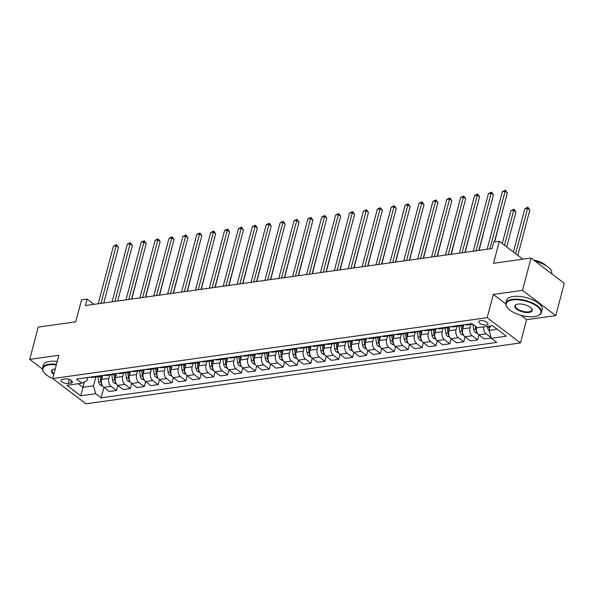 <?xml version="1.0" encoding="UTF-8"?>
<svg xmlns="http://www.w3.org/2000/svg" width="594" height="594" viewBox="0 0 594 594"><rect width="100%" height="100%" fill="white"/><g stroke="black" fill="none" stroke-linecap="round" stroke-linejoin="round"><path stroke-width="0.89" d="M480.546 320.626A4.7 1.96 -165.2 0 0 478.875 321.606A4.7 1.96 -165.2 0 0 481.229 324.101A4.7 1.96 -165.2 0 0 486.3 324.992A4.7 1.96 -165.2 0 0 487.971 324.012A4.7 1.96 -165.2 0 0 485.617 321.517A4.7 1.96 -165.2 0 0 480.546 320.626M555.769 315.6L564.3 283.301L531.036 258.034L522.497 290.332L493.332 294.416L487.191 317.671L520.455 342.938L526.596 319.683L555.769 315.6L522.497 290.332M487.191 317.671L52.725 378.549L85.989 403.816L520.455 342.938M52.725 378.549L58.865 355.294L29.7 359.385L42.441 369.06M29.7 359.385L38.231 327.086L75.735 321.829L81.541 299.866L87.095 299.086L85.388 305.546L492.07 248.559L493.777 242.107L499.331 241.327L493.532 263.291L531.036 258.034M68.303 383.486L70.745 383.145A4.559 1.893 -165.2 0 0 72.364 382.187A4.559 1.893 -165.2 0 0 70.085 379.774A4.559 1.893 -165.2 0 0 65.177 378.905L62.726 379.254A4.559 1.893 -165.2 0 0 61.108 380.205A4.559 1.893 -165.2 0 0 63.395 382.618A4.559 1.893 -165.2 0 0 68.303 383.486L69.364 379.477M78.222 383.717L82.937 387.295L93.496 385.818L95.723 393.718L101.166 397.846L496.74 342.419L491.297 338.29L489.07 330.39L497.171 329.254M95.723 393.718L80.725 395.819L66.877 385.306L81.883 383.197L86.843 380.761L87.704 377.487M491.297 338.29L506.303 336.182L492.456 325.668L477.45 327.769L472.015 323.641L76.44 379.069L81.883 383.197M522.846 259.177L499.331 241.327M94.008 304.343L87.095 299.086M84.341 381.994L80.725 395.819M95.827 376.982L93.496 385.818M102.665 375.393L101.596 379.455A5.881 3.794 82 0 0 103.824 387.355L109.266 391.491L116.491 390.473L117.805 385.484M109.719 375.037L108.821 378.445A5.881 3.794 82 0 0 111.048 386.345L116.491 390.473M116.558 373.448L115.481 377.509A5.881 3.794 82 0 0 117.716 385.409L123.158 389.545L130.376 388.528L131.697 383.531M123.611 373.084L122.706 376.499A5.881 3.794 82 0 0 124.94 384.4L130.376 388.528M130.45 371.502L129.373 375.564A5.881 3.794 82 0 0 131.608 383.464L137.043 387.592L144.268 386.583L145.589 381.586M137.496 371.139L136.598 374.554A5.881 3.794 82 0 0 138.825 382.454L144.268 386.583M144.335 369.557L143.265 373.619A5.881 3.794 82 0 0 145.493 381.519L150.935 385.647L158.16 384.637L159.474 379.64M151.388 369.193L150.49 372.609A5.881 3.794 82 0 0 152.717 380.509L158.16 384.637M158.227 367.612L157.15 371.673A5.881 3.794 82 0 0 159.385 379.573L164.828 383.702L172.045 382.692L173.366 377.695M165.281 367.248L164.375 370.663A5.881 3.794 82 0 0 166.61 378.556L172.045 382.692M172.119 365.659L171.042 369.728A5.881 3.794 82 0 0 173.277 377.628L178.712 381.756L185.937 380.747L187.258 375.75M179.165 365.303L178.267 368.711A5.881 3.794 82 0 0 180.494 376.611L185.937 380.747M186.004 363.714L184.934 367.783A5.881 3.794 82 0 0 187.162 375.675L192.605 379.811L199.829 378.801L201.143 373.804M193.057 363.357L192.152 366.765A5.881 3.794 82 0 0 194.387 374.666L199.829 378.801M199.896 361.768L198.819 365.837A5.881 3.794 82 0 0 201.054 373.73L206.489 377.866L213.714 376.848L215.035 371.859M206.942 361.412L206.044 364.82A5.881 3.794 82 0 0 208.279 372.72L213.714 376.848M213.788 359.823L212.711 363.884A5.881 3.794 82 0 0 214.939 371.785L220.381 375.92L227.606 374.903L228.928 369.913M220.834 359.467L219.936 362.875A5.881 3.794 82 0 0 222.163 370.775L227.606 374.903M227.673 357.878L226.604 361.939A5.881 3.794 82 0 0 228.831 369.839L234.274 373.975L241.491 372.958L242.812 367.961M234.727 357.514L233.821 360.929A5.881 3.794 82 0 0 236.056 368.829L241.491 372.958M241.565 355.932L240.488 359.994A5.881 3.794 82 0 0 242.723 367.894L248.158 372.022L255.383 371.012L256.705 366.015M248.611 355.568L247.713 358.984A5.881 3.794 82 0 0 249.94 366.884L255.383 371.012M255.457 353.987L254.381 358.048A5.881 3.794 82 0 0 256.608 365.949L262.051 370.077L269.275 369.067L270.589 364.07M262.503 353.623L261.605 357.039A5.881 3.794 82 0 0 263.833 364.939L269.275 369.067M269.342 352.042L268.273 356.103A5.881 3.794 82 0 0 270.5 364.003L275.943 368.132L283.16 367.122L284.481 362.125M276.396 351.678L275.49 355.093A5.881 3.794 82 0 0 277.725 362.986L283.16 367.122M283.234 350.089L282.157 354.158A5.881 3.794 82 0 0 284.392 362.058L289.827 366.186L297.052 365.176L298.374 360.179M290.28 349.732L289.382 353.14A5.881 3.794 82 0 0 291.609 361.041L297.052 365.176M297.119 348.143L296.05 352.212A5.881 3.794 82 0 0 298.277 360.113L303.72 364.241L310.944 363.231L312.258 358.234M304.173 347.787L303.274 351.195A5.881 3.794 82 0 0 305.502 359.095L310.944 363.231M311.011 346.198L309.934 350.267A5.881 3.794 82 0 0 312.169 358.16L317.612 362.295L324.829 361.286L326.151 356.289M318.065 345.842L317.159 349.25A5.881 3.794 82 0 0 319.394 357.15L324.829 361.286M324.903 344.253L323.827 348.314A5.881 3.794 82 0 0 326.061 356.214L331.497 360.35L338.721 359.333L340.043 354.343M331.949 343.896L331.051 347.304A5.881 3.794 82 0 0 333.279 355.205L338.721 359.333M338.788 342.307L337.719 346.369A5.881 3.794 82 0 0 339.946 354.269L345.389 358.405L352.613 357.388L353.927 352.391M345.842 341.944L344.936 345.359A5.881 3.794 82 0 0 347.171 353.259L352.613 357.388M352.68 340.362L351.603 344.423A5.881 3.794 82 0 0 353.838 352.324L359.273 356.452L366.498 355.442L367.82 350.445M359.734 339.998L358.828 343.414A5.881 3.794 82 0 0 361.063 351.314L366.498 355.442M366.572 338.417L365.496 342.478A5.881 3.794 82 0 0 367.731 350.378L373.166 354.507L380.39 353.497L381.712 348.5M373.619 338.053L372.72 341.468A5.881 3.794 82 0 0 374.948 349.369L380.39 353.497M380.457 336.471L379.388 340.533A5.881 3.794 82 0 0 381.615 348.433L387.058 352.561L394.282 351.551L395.597 346.554M387.511 336.107L386.605 339.523A5.881 3.794 82 0 0 388.84 347.416L394.282 351.551M394.349 334.519L393.273 338.587A5.881 3.794 82 0 0 395.507 346.488L400.943 350.616L408.167 349.606L409.489 344.609M401.396 334.162L400.497 337.57A5.881 3.794 82 0 0 402.732 345.47L408.167 349.606M408.241 332.573L407.165 336.642A5.881 3.794 82 0 0 409.392 344.542L414.835 348.671L422.059 347.661L423.381 342.664M415.288 332.217L414.389 335.625A5.881 3.794 82 0 0 416.617 343.525L422.059 347.661M422.126 330.628L421.057 334.697A5.881 3.794 82 0 0 423.284 342.589L428.727 346.725L435.944 345.715L437.266 340.718M429.18 330.271L428.274 333.68A5.881 3.794 82 0 0 430.509 341.58L435.944 345.715M436.018 328.682L434.942 332.744A5.881 3.794 82 0 0 437.177 340.644L442.612 344.78L449.836 343.763L451.158 338.773M443.065 328.326L442.166 331.734A5.881 3.794 82 0 0 444.394 339.634L449.836 343.763M449.91 326.737L448.834 330.799A5.881 3.794 82 0 0 451.061 338.699L456.504 342.835L463.728 341.817L465.043 336.82M456.957 326.381L456.058 329.789A5.881 3.794 82 0 0 458.286 337.689L463.728 341.817M463.795 324.792L462.726 328.853A5.881 3.794 82 0 0 464.954 336.753L470.396 340.882L477.613 339.872L478.935 334.875M470.849 324.428L469.943 327.843A5.881 3.794 82 0 0 472.178 335.744L477.613 339.872M490.236 325.98L489.07 330.39M90.392 377.116A5.881 3.794 82 0 0 92.159 377.494L99.384 376.485A5.881 3.794 82 0 0 100.98 375.631M101.166 397.846L103.92 387.429M491.208 337.971L484.281 338.936L478.846 334.808A5.881 3.794 82 0 1 476.566 327.094M97.616 376.099A5.881 3.794 82 0 0 99.384 376.485M104.284 375.17A5.881 3.794 82 0 0 106.051 375.549L113.276 374.532A5.881 3.794 82 0 0 114.872 373.685M111.501 374.153A5.881 3.794 82 0 0 113.276 374.532M118.169 373.225A5.881 3.794 82 0 0 119.943 373.604L127.161 372.587A5.881 3.794 82 0 0 128.757 371.74M125.393 372.208A5.881 3.794 82 0 0 127.161 372.587M132.061 371.272A5.881 3.794 82 0 0 133.828 371.658L141.053 370.641A5.881 3.794 82 0 0 142.649 369.795M139.286 370.262A5.881 3.794 82 0 0 141.053 370.641M145.953 369.327A5.881 3.794 82 0 0 147.72 369.706L154.945 368.696A5.881 3.794 82 0 0 156.541 367.842M153.17 368.317A5.881 3.794 82 0 0 154.945 368.696M159.838 367.382A5.881 3.794 82 0 0 161.605 367.76L168.83 366.75A5.881 3.794 82 0 0 170.426 365.897M167.062 366.372A5.881 3.794 82 0 0 168.83 366.75M173.73 365.436A5.881 3.794 82 0 0 175.497 365.815L182.722 364.805A5.881 3.794 82 0 0 184.318 363.951M180.955 364.426A5.881 3.794 82 0 0 182.722 364.805M187.622 363.491A5.881 3.794 82 0 0 189.389 363.87L196.614 362.86A5.881 3.794 82 0 0 198.21 362.006M194.839 362.481A5.881 3.794 82 0 0 196.614 362.86M201.507 361.546A5.881 3.794 82 0 0 203.274 361.924L210.499 360.914A5.881 3.794 82 0 0 212.095 360.061M208.732 360.528A5.881 3.794 82 0 0 210.499 360.914M215.399 359.6A5.881 3.794 82 0 0 217.166 359.979L224.391 358.969A5.881 3.794 82 0 0 225.987 358.115M222.624 358.583A5.881 3.794 82 0 0 224.391 358.969M229.284 357.655A5.881 3.794 82 0 0 231.059 358.034L238.276 357.016A5.881 3.794 82 0 0 239.872 356.17M236.509 356.638A5.881 3.794 82 0 0 238.276 357.016M243.176 355.702A5.881 3.794 82 0 0 244.943 356.088L252.168 355.071A5.881 3.794 82 0 0 253.764 354.224M250.401 354.692A5.881 3.794 82 0 0 252.168 355.071M257.068 353.757A5.881 3.794 82 0 0 258.836 354.135L266.06 353.126A5.881 3.794 82 0 0 267.656 352.272M264.285 352.747A5.881 3.794 82 0 0 266.06 353.126M270.953 351.811A5.881 3.794 82 0 0 272.728 352.19L279.945 351.18A5.881 3.794 82 0 0 281.541 350.326M278.178 350.802A5.881 3.794 82 0 0 279.945 351.18M284.845 349.866A5.881 3.794 82 0 0 286.612 350.245L293.837 349.235A5.881 3.794 82 0 0 295.433 348.381M292.07 348.856A5.881 3.794 82 0 0 293.837 349.235M298.737 347.921A5.881 3.794 82 0 0 300.505 348.299L307.729 347.29A5.881 3.794 82 0 0 309.326 346.436M305.955 346.911A5.881 3.794 82 0 0 307.729 347.29M312.622 345.975A5.881 3.794 82 0 0 314.397 346.354L321.614 345.344A5.881 3.794 82 0 0 323.21 344.49M319.847 344.958A5.881 3.794 82 0 0 321.614 345.344M326.514 344.03A5.881 3.794 82 0 0 328.282 344.409L335.506 343.399A5.881 3.794 82 0 0 337.102 342.545M333.739 343.013A5.881 3.794 82 0 0 335.506 343.399M340.407 342.085A5.881 3.794 82 0 0 342.174 342.463L349.398 341.446A5.881 3.794 82 0 0 350.995 340.6M347.624 341.067A5.881 3.794 82 0 0 349.398 341.446M354.291 340.132A5.881 3.794 82 0 0 356.058 340.518L363.283 339.501A5.881 3.794 82 0 0 364.879 338.654M361.516 339.122A5.881 3.794 82 0 0 363.283 339.501M368.183 338.186A5.881 3.794 82 0 0 369.951 338.565L377.175 337.555A5.881 3.794 82 0 0 378.772 336.701M375.408 337.177A5.881 3.794 82 0 0 377.175 337.555M382.068 336.241A5.881 3.794 82 0 0 383.843 336.62L391.06 335.61A5.881 3.794 82 0 0 392.664 334.756M389.293 335.231A5.881 3.794 82 0 0 391.06 335.61M395.96 334.296A5.881 3.794 82 0 0 397.728 334.674L404.952 333.665A5.881 3.794 82 0 0 406.548 332.811M403.185 333.286A5.881 3.794 82 0 0 404.952 333.665M409.853 332.35A5.881 3.794 82 0 0 411.62 332.729L418.844 331.719A5.881 3.794 82 0 0 420.441 330.865M417.077 331.341A5.881 3.794 82 0 0 418.844 331.719M423.737 330.405A5.881 3.794 82 0 0 425.512 330.784L432.729 329.774A5.881 3.794 82 0 0 434.325 328.92M430.962 329.388A5.881 3.794 82 0 0 432.729 329.774M437.63 328.46A5.881 3.794 82 0 0 439.397 328.838L446.621 327.829A5.881 3.794 82 0 0 448.218 326.975M444.854 327.442A5.881 3.794 82 0 0 446.621 327.829M451.522 326.514A5.881 3.794 82 0 0 453.289 326.893L460.513 325.876A5.881 3.794 82 0 0 462.11 325.029M458.739 325.497A5.881 3.794 82 0 0 460.513 325.876M465.406 324.562A5.881 3.794 82 0 0 467.181 324.948L472.713 324.168M483.642 326.9A5.881 3.794 82 0 0 486.063 333.798L491.112 337.63M493.332 294.416L505.798 303.883M520.708 315.206L526.596 319.683M103.794 302.97L118.466 247.438L116.216 245.73L100.987 303.363M113.439 246.116L116.506 244.676L116.216 245.73L113.439 246.116L98.21 303.749M116.506 244.676L118.466 247.438M102.584 385.974L100.193 384.971A3.891 2.517 -98 0 1 98.649 381.949L97.899 376.693M131.816 299.042L140.748 264.36M101.737 378.935L101.255 375.594M100 376.314L100.765 381.652A3.891 2.517 82 0 0 101.671 384.006L101.737 384.088M101.663 379.21L101.143 375.608M117.679 301.024L132.358 245.493L130.108 243.785L114.88 301.418M127.331 244.171L130.39 242.731L130.108 243.785L127.331 244.171L112.103 301.804M130.39 242.731L132.358 245.493M131.571 299.079L146.243 243.547L143.993 241.84L128.772 299.473M141.216 242.226L144.283 240.785L143.993 241.84L141.216 242.226L125.987 299.859M144.283 240.785L146.243 243.547M145.463 297.134L160.135 241.595L157.885 239.887L142.657 297.527M155.108 240.28L158.167 238.84L157.885 239.887L155.108 240.28L139.88 297.913M158.167 238.84L160.135 241.595M116.476 384.028L114.078 383.026A3.891 2.517 -98 0 1 112.541 380.004L111.791 374.747M145.708 297.097L154.633 262.414M115.622 376.99L115.147 373.648M113.892 374.369L114.649 379.707A3.891 2.517 82 0 0 115.555 382.061L115.622 382.142M115.548 377.264L115.036 373.663M130.368 382.076L127.97 381.081A3.891 2.517 -98 0 1 126.433 378.059L125.676 372.794M159.6 295.151L168.525 260.469M129.514 375.037L129.039 371.696M127.777 372.423L128.542 377.762A3.891 2.517 82 0 0 129.447 380.115L129.514 380.197M129.44 375.319L128.92 371.718M144.253 380.13L141.862 379.135A3.891 2.517 -98 0 1 140.318 376.113L139.568 370.849M173.485 293.206L182.41 258.516M143.399 373.091L142.924 369.75M141.669 370.47L142.434 375.816A3.891 2.517 82 0 0 143.34 378.17L143.406 378.244M143.325 373.374L142.812 369.765M159.348 295.188L174.02 239.649L171.777 237.942L156.549 295.574M169 238.335L172.06 236.895L171.777 237.942L169 238.335L153.772 295.968M172.06 236.895L174.02 239.649M158.145 378.185L155.747 377.19A3.891 2.517 -98 0 1 154.21 374.168L153.46 368.904M187.377 291.26L196.302 256.571M157.291 371.146L156.816 367.805M155.554 368.525L156.319 373.871A3.891 2.517 82 0 0 157.224 376.225L157.291 376.299M157.217 371.428L156.705 367.82M56.341 364.872A17.931 7.462 -165.2 0 0 49.235 364.85A17.931 7.462 -165.2 0 0 43.919 372.416A17.931 7.462 -165.2 0 0 52.74 378.504M43.778 372.208A18.369 7.648 14.8 0 1 43.622 372.007A18.369 7.648 14.8 0 1 42.545 368.102A18.369 7.648 14.8 0 1 49.064 364.263A18.369 7.648 14.8 0 1 56.489 364.293M53.816 374.413A8.962 3.727 14.8 0 1 52.933 369.498A8.962 3.727 14.8 0 1 54.715 369.015A8.962 3.727 14.8 0 1 55.257 368.956M42.545 368.102L43.295 365.258A18.369 7.648 14.8 0 1 49.814 361.419A18.369 7.648 14.8 0 1 57.239 361.449M53.178 369.394A8.524 3.549 -165.2 0 0 52.064 370.619A8.524 3.549 -165.2 0 0 53.98 373.789M512.585 299.925A17.931 7.462 -165.2 0 0 507.276 307.484A17.931 7.462 -165.2 0 0 534.526 316.587A17.931 7.462 -165.2 0 0 538.097 315.629A17.931 7.462 -165.2 0 0 535.283 305.108A17.931 7.462 -165.2 0 0 512.585 299.925M507.128 307.284A18.369 7.648 14.8 0 1 506.972 307.076A18.369 7.648 14.8 0 1 505.902 303.178A18.369 7.648 14.8 0 1 512.422 299.331A18.369 7.648 14.8 0 1 532.224 302.821A18.369 7.648 14.8 0 1 541.416 312.563A18.369 7.648 14.8 0 1 538.558 315.421A18.369 7.648 14.8 0 1 538.32 315.525M518.072 304.091A8.962 3.727 14.8 0 1 531.697 308.642A8.962 3.727 14.8 0 1 529.039 312.422A8.962 3.727 14.8 0 1 517.693 309.83A8.962 3.727 14.8 0 1 516.29 304.566A8.962 3.727 14.8 0 1 518.072 304.091M516.528 304.47A8.524 3.549 -165.2 0 0 515.421 305.687A8.524 3.549 -165.2 0 0 519.683 310.209A8.524 3.549 -165.2 0 0 528.875 311.828A8.524 3.549 -165.2 0 0 531.897 310.046A8.524 3.549 -165.2 0 0 531.541 308.435M505.902 303.178L506.652 300.334A18.369 7.648 14.8 0 1 513.171 296.488A18.369 7.648 14.8 0 1 532.974 299.977A18.369 7.648 14.8 0 1 542.174 309.719L541.416 312.563M533.627 260.001A13.224 5.502 14.8 0 1 546.183 265.756M546.25 269.594A18.369 7.648 14.8 0 1 547.698 270.686M535.357 261.315A18.369 7.648 14.8 0 1 551.729 273.544L551.685 273.715M173.24 293.236L187.912 237.704L185.662 235.996L170.441 293.629M182.885 236.39L185.952 234.949L185.662 235.996L182.885 236.39L167.657 294.023M185.952 234.949L187.912 237.704M187.132 291.29L201.804 235.759L199.554 234.051L184.326 291.684M196.777 234.444L199.836 233.004L199.554 234.051L196.777 234.444L181.549 292.077M199.836 233.004L201.804 235.759M201.017 289.345L215.689 233.813L213.446 232.106L198.218 289.738M210.67 232.492L213.729 231.059L213.446 232.106L210.67 232.492L195.441 290.132M213.729 231.059L215.689 233.813M214.909 287.399L229.581 231.868L227.331 230.16L212.103 287.793M224.554 230.546L227.621 229.106L227.331 230.16L224.554 230.546L209.326 288.179M227.621 229.106L229.581 231.868M228.801 285.454L243.473 229.923L241.223 228.215L225.995 285.848M238.446 228.601L241.506 227.16L241.223 228.215L238.446 228.601L223.218 286.234M241.506 227.16L243.473 229.923M172.037 376.24L169.639 375.245A3.891 2.517 -98 0 1 168.102 372.215L167.345 366.958M201.269 289.315L210.194 254.626M171.183 369.201L170.701 365.859M169.446 366.58L170.211 371.926A3.891 2.517 82 0 0 171.117 374.272L171.183 374.354M171.109 369.483L170.589 365.874M185.922 374.294L183.524 373.299A3.891 2.517 -98 0 1 181.987 370.27L181.237 365.013M215.154 287.362L224.079 252.68M185.068 367.255L184.593 363.914M183.338 364.634L184.103 369.973A3.891 2.517 82 0 0 185.009 372.327L185.068 372.408M184.994 367.538L184.482 363.929M199.814 372.349L197.416 371.347A3.891 2.517 -98 0 1 195.879 368.325L195.129 363.068M229.046 285.417L237.971 250.735M198.96 365.31L198.485 361.969M197.223 362.689L197.988 368.028A3.891 2.517 82 0 0 198.893 370.381L198.96 370.463M198.886 365.592L198.374 361.984M213.706 370.404L211.308 369.401A3.891 2.517 -98 0 1 209.764 366.379L209.014 361.122M242.931 283.472L251.863 248.789M212.852 363.365L212.37 360.023M211.115 360.744L211.88 366.082A3.891 2.517 82 0 0 212.786 368.436L212.852 368.518M212.778 363.639L212.258 360.038M227.591 368.458L225.193 367.456A3.891 2.517 -98 0 1 223.656 364.434L222.906 359.177M256.823 281.526L265.748 246.844M226.737 361.419L226.262 358.078M225.007 358.798L225.765 364.137A3.891 2.517 82 0 0 226.678 366.491L226.737 366.572M226.663 361.694L226.151 358.093M242.686 283.509L257.358 227.977L255.116 226.269L239.887 283.902M252.331 226.656L255.398 225.215L255.116 226.269L252.331 226.656L237.11 284.288M255.398 225.215L257.358 227.977M241.483 366.505L239.085 365.51A3.891 2.517 -98 0 1 237.548 362.488L236.798 357.224M270.716 279.581L279.64 244.899M240.629 359.474L240.154 356.125M238.892 356.853L239.657 362.192A3.891 2.517 82 0 0 240.563 364.545L240.629 364.627M240.555 359.749L240.043 356.148M256.578 281.563L271.25 226.024L269 224.324L253.772 281.957M266.223 224.71L269.29 223.27L269 224.324L266.223 224.71L250.995 282.343M269.29 223.27L271.25 226.024M255.375 364.56L252.977 363.565A3.891 2.517 -98 0 1 251.433 360.543L250.683 355.279M284.6 277.636L293.533 242.946M254.522 357.521L254.039 354.18M252.784 354.9L253.549 360.246A3.891 2.517 82 0 0 254.455 362.6L254.522 362.674M254.447 357.803L253.928 354.195M270.463 279.618L285.142 224.079L282.893 222.371L267.664 280.004M280.116 222.765L283.175 221.324L282.893 222.371L280.116 222.765L264.887 280.398M283.175 221.324L285.142 224.079M269.26 362.615L266.862 361.62A3.891 2.517 -98 0 1 265.325 358.598L264.575 353.333M298.492 275.69L307.417 241.001M268.406 355.576L267.931 352.235M266.676 352.955L267.434 358.301A3.891 2.517 82 0 0 268.339 360.655L268.406 360.729M268.332 355.858L267.82 352.249M284.355 277.665L299.027 222.134L296.785 220.426L281.556 278.059M294 220.82L297.067 219.379L296.785 220.426L294 220.82L278.779 278.452M297.067 219.379L299.027 222.134M283.152 360.669L280.754 359.674A3.891 2.517 -98 0 1 279.217 356.645L278.467 351.388M312.385 273.745L321.309 239.055M282.298 353.63L281.823 350.289M280.561 351.009L281.326 356.355A3.891 2.517 82 0 0 282.232 358.702L282.298 358.783M282.224 353.913L281.712 350.304M298.247 275.72L312.919 220.188L310.669 218.481L295.441 276.113M307.892 218.874L310.959 217.434L310.669 218.481L307.892 218.874L292.664 276.507M310.959 217.434L312.919 220.188M297.037 358.724L294.646 357.729A3.891 2.517 -98 0 1 293.102 354.7L292.352 349.443M326.269 271.792L335.202 237.11M296.191 351.685L295.708 348.344M294.453 349.064L295.218 354.403A3.891 2.517 82 0 0 296.124 356.756L296.191 356.838M296.116 351.967L295.597 348.359M312.132 273.775L326.811 218.243L324.562 216.535L309.333 274.168M321.785 216.921L324.844 215.488L324.562 216.535L321.785 216.921L306.556 274.562M324.844 215.488L326.811 218.243M310.929 356.779L308.531 355.776A3.891 2.517 -98 0 1 306.994 352.754L306.244 347.497M340.162 269.847L349.086 235.165M310.075 349.74L309.6 346.399M308.345 347.119L309.103 352.457A3.891 2.517 82 0 0 310.009 354.811L310.075 354.893M310.001 350.022L309.489 346.413M326.024 271.829L340.696 216.298L338.446 214.59L323.225 272.223M335.669 214.976L338.736 213.536L338.446 214.59L335.669 214.976L320.441 272.609M338.736 213.536L340.696 216.298M339.917 269.884L354.588 214.352L352.339 212.645L337.11 270.277M349.562 213.031L352.621 211.59L352.339 212.645L349.562 213.031L334.333 270.664M352.621 211.59L354.588 214.352M353.801 267.939L368.473 212.407L366.231 210.699L351.002 268.332M363.454 211.085L366.513 209.645L366.231 210.699L363.454 211.085L348.225 268.718M366.513 209.645L368.473 212.407M367.693 265.993L382.365 210.454L380.115 208.754L364.894 266.387M377.339 209.14L380.405 207.7L380.115 208.754L377.339 209.14L362.11 266.773M380.405 207.7L382.365 210.454M381.586 264.048L396.257 208.509L394.008 206.801L378.779 264.441M391.231 207.195L394.29 205.754L394.008 206.801L391.231 207.195L376.002 264.827M394.29 205.754L396.257 208.509M395.47 262.095L410.142 206.564L407.9 204.856L392.671 262.489M405.123 205.249L408.182 203.809L407.9 204.856L405.123 205.249L389.894 262.882M408.182 203.809L410.142 206.564M409.363 260.15L424.034 204.618L421.785 202.91L406.556 260.543M419.008 203.304L422.074 201.863L421.785 202.91L419.008 203.304L403.779 260.937M422.074 201.863L424.034 204.618M423.255 258.204L437.926 202.673L435.677 200.965L420.448 258.598M432.9 201.351L435.959 199.918L435.677 200.965L432.9 201.351L417.671 258.991M435.959 199.918L437.926 202.673M324.821 354.833L322.423 353.831A3.891 2.517 -98 0 1 320.886 350.809L320.129 345.552M354.054 267.901L362.979 233.219M323.968 347.794L323.492 344.453M322.23 345.173L322.995 350.512A3.891 2.517 82 0 0 323.901 352.866L323.968 352.947M323.893 348.069L323.374 344.468M338.706 352.888L336.315 351.886A3.891 2.517 -98 0 1 334.771 348.864L334.021 343.607M367.938 265.956L376.863 231.274M337.852 345.849L337.377 342.508M336.122 343.228L336.887 348.567A3.891 2.517 82 0 0 337.793 350.92L337.86 351.002M337.778 346.124L337.266 342.523M352.598 350.935L350.2 349.94A3.891 2.517 -98 0 1 348.663 346.918L347.913 341.654M381.831 264.011L390.755 229.329M351.745 343.904L351.269 340.562M350.007 341.283L350.772 346.621A3.891 2.517 82 0 0 351.678 348.975L351.745 349.057M351.67 344.178L351.158 340.577M366.491 348.99L364.092 347.995A3.891 2.517 -98 0 1 362.555 344.973L361.798 339.709M395.715 262.065L404.648 227.376M365.637 341.951L365.154 338.61M363.899 339.33L364.664 344.676A3.891 2.517 82 0 0 365.57 347.03L365.637 347.104M365.562 342.233L365.043 338.625M380.375 347.045L377.977 346.05A3.891 2.517 -98 0 1 376.44 343.028L375.69 337.763M409.608 260.12L418.532 225.43M379.521 340.006L379.046 336.664M377.791 337.385L378.556 342.731A3.891 2.517 82 0 0 379.462 345.084L379.521 345.159M379.447 340.288L378.935 336.679M394.268 345.099L391.869 344.104A3.891 2.517 -98 0 1 390.332 341.075L389.582 335.818M423.5 258.175L432.425 223.485M393.414 338.06L392.938 334.719M391.676 335.439L392.441 340.785A3.891 2.517 82 0 0 393.347 343.132L393.414 343.213M393.339 338.342L392.827 334.734M408.16 343.154L405.761 342.159A3.891 2.517 -98 0 1 404.217 339.129L403.467 333.873M437.384 256.222L446.317 221.54M407.306 336.115L406.823 332.774M405.568 333.494L406.333 338.832A3.891 2.517 82 0 0 407.239 341.186L407.306 341.268M407.232 336.397L406.712 332.788M422.044 341.208L419.646 340.206A3.891 2.517 -98 0 1 418.109 337.184L417.359 331.927M451.277 254.277L460.202 219.594M421.191 334.17L420.715 330.828M419.461 331.549L420.218 336.887A3.891 2.517 82 0 0 421.131 339.241L421.191 339.323M421.116 334.452L420.604 330.843M437.139 256.259L451.811 200.727L449.569 199.02L434.34 256.653M446.785 199.406L449.851 197.965L449.569 199.02L446.785 199.406L431.563 257.039M449.851 197.965L451.811 200.727M435.937 339.263L433.538 338.261A3.891 2.517 -98 0 1 432.001 335.239L431.251 329.982M465.169 252.331L474.094 217.649M435.083 332.224L434.608 328.883M433.345 329.603L434.11 334.942A3.891 2.517 82 0 0 435.016 337.295L435.083 337.377M435.008 332.499L434.496 328.898M451.032 254.314L465.703 198.782L463.454 197.074L448.225 254.707M460.677 197.46L463.743 196.02L463.454 197.074L460.677 197.46L445.448 255.093M463.743 196.02L465.703 198.782M449.829 337.318L447.431 336.315A3.891 2.517 -98 0 1 445.886 333.293L445.136 328.037M479.054 250.386L487.986 215.704M448.975 330.279L448.492 326.938M447.237 327.658L448.002 332.996A3.891 2.517 82 0 0 448.908 335.35L448.975 335.432M448.901 330.554L448.381 326.952M464.916 252.368L479.596 196.837L477.346 195.129L462.117 252.762M474.569 195.515L477.628 194.075L477.346 195.129L474.569 195.515L459.34 253.148M477.628 194.075L479.596 196.837M463.714 335.365L461.315 334.37A3.891 2.517 -98 0 1 459.778 331.348L459.028 326.084M494.654 241.981L501.871 213.758M462.86 328.334L462.384 324.992M461.13 325.712L461.887 331.051A3.891 2.517 82 0 0 462.793 333.405L462.86 333.486M462.785 328.608L462.273 325.007M478.809 250.423L493.48 194.884L491.238 193.184L476.009 250.817M488.454 193.57L491.52 192.129L491.238 193.184L488.454 193.57L473.232 251.203M491.52 192.129L493.48 194.884M477.606 333.42L475.207 332.425A3.891 2.517 -98 0 1 473.67 329.403L472.943 324.346M506.719 246.933L515.963 211.961L513.713 210.254L510.937 210.64L502.242 243.533M475.363 326.18L475.779 329.106A3.891 2.517 82 0 0 476.685 331.459L476.752 331.534M504.469 245.225L513.996 209.199L515.963 211.961M510.937 210.64L513.996 209.199M494.408 242.018L507.373 192.939L505.123 191.231L489.894 248.871M502.346 191.624L505.405 190.184L505.123 191.231L502.346 191.624L487.117 249.257M505.405 190.184L507.373 192.939M489.092 330.472A3.891 2.517 -98 0 1 487.555 327.457L487.407 326.373M517.857 255.398L529.848 210.016L527.598 208.308L524.821 208.694L513.387 251.997M489.515 326.084L489.671 327.16A3.891 2.517 82 0 0 489.775 327.71M515.614 253.69L527.888 207.254L529.848 210.016M524.821 208.694L527.888 207.254M108.821 378.445L101.596 379.455M122.706 376.499L115.481 377.509M136.598 374.554L129.373 375.564M150.49 372.609L143.265 373.619M164.375 370.663L157.15 371.673M178.267 368.711L171.042 369.728M192.152 366.765L184.934 367.783M206.044 364.82L198.819 365.837M219.936 362.875L212.711 363.884M233.821 360.929L226.604 361.939M247.713 358.984L240.488 359.994M261.605 357.039L254.381 358.048M275.49 355.093L268.273 356.103M289.382 353.14L282.157 354.158M303.274 351.195L296.05 352.212M317.159 349.25L309.934 350.267M331.051 347.304L323.827 348.314M344.936 345.359L337.719 346.369M358.828 343.414L351.603 344.423M372.72 341.468L365.496 342.478M386.605 339.523L379.388 340.533M400.497 337.57L393.273 338.587M414.389 335.625L407.165 336.642M428.274 333.68L421.057 334.697M442.166 331.734L434.942 332.744M456.058 329.789L448.834 330.799M469.943 327.843L462.726 328.853M111.048 386.345L103.824 387.355M124.94 384.4L117.716 385.409M138.825 382.454L131.608 383.464M152.717 380.509L145.493 381.519M166.61 378.556L159.385 379.573M180.494 376.611L173.277 377.628M194.387 374.666L187.162 375.675M208.279 372.72L201.054 373.73M222.163 370.775L214.939 371.785M236.056 368.829L228.831 369.839M249.94 366.884L242.723 367.894M263.833 364.939L256.608 365.949M277.725 362.986L270.5 364.003M291.609 361.041L284.392 362.058M305.502 359.095L298.277 360.113M319.394 357.15L312.169 358.16M333.279 355.205L326.061 356.214M347.171 353.259L339.946 354.269M361.063 351.314L353.838 352.324M374.948 349.369L367.731 350.378M388.84 347.416L381.615 348.433M402.732 345.47L395.507 346.488M416.617 343.525L409.392 344.542M430.509 341.58L423.284 342.589M444.394 339.634L437.177 340.644M458.286 337.689L451.061 338.699M472.178 335.744L464.954 336.753M486.063 333.798L478.846 334.808M71.429 380.561L70.745 383.145M100.26 385.001L101.975 384.764M98.649 381.949L100.765 381.652M114.152 383.056L115.86 382.818M112.541 380.004L114.649 379.707M128.044 381.11L129.752 380.873M126.433 378.059L128.542 377.762M141.929 379.165L143.644 378.927M140.318 376.113L142.434 375.816M155.821 377.22L157.529 376.982M154.21 374.168L156.319 373.871M169.713 375.274L171.421 375.037M168.102 372.215L170.211 371.926M183.598 373.329L185.313 373.084M181.987 370.27L184.103 369.973M197.49 371.384L199.198 371.139M195.879 368.325L197.988 368.028M211.382 369.431L213.09 369.193M209.764 366.379L211.88 366.082M225.267 367.486L226.982 367.248M223.656 364.434L225.765 364.137M239.159 365.54L240.867 365.303M237.548 362.488L239.657 362.192M253.044 363.595L254.759 363.357M251.433 360.543L253.549 360.246M266.936 361.649L268.644 361.412M265.325 358.598L267.434 358.301M280.828 359.704L282.536 359.467M279.217 356.645L281.326 356.355M294.713 357.759L296.428 357.514M293.102 354.7L295.218 354.403M308.605 355.813L310.313 355.568M306.994 352.754L309.103 352.457M322.497 353.861L324.205 353.623M320.886 350.809L322.995 350.512M336.382 351.915L338.097 351.678M334.771 348.864L336.887 348.567M350.274 349.97L351.982 349.732M348.663 346.918L350.772 346.621M364.167 348.025L365.874 347.787M362.555 344.973L364.664 344.676M378.051 346.079L379.766 345.842M376.44 343.028L378.556 342.731M391.943 344.134L393.651 343.896M390.332 341.075L392.441 340.785M405.836 342.189L407.543 341.944M404.217 339.129L406.333 338.832M419.72 340.243L421.436 339.998M418.109 337.184L420.218 336.887M433.613 338.29L435.32 338.053M432.001 335.239L434.11 334.942M447.497 336.345L449.213 336.107M445.886 333.293L448.002 332.996M461.389 334.4L463.097 334.162M459.778 331.348L461.887 331.051M475.282 332.454L476.989 332.217M473.67 329.403L475.779 329.106M487.555 327.457L489.671 327.16M43.919 372.416L43.622 372.007M507.276 307.484L506.972 307.076M538.097 315.629L538.558 315.421"/></g></svg>
